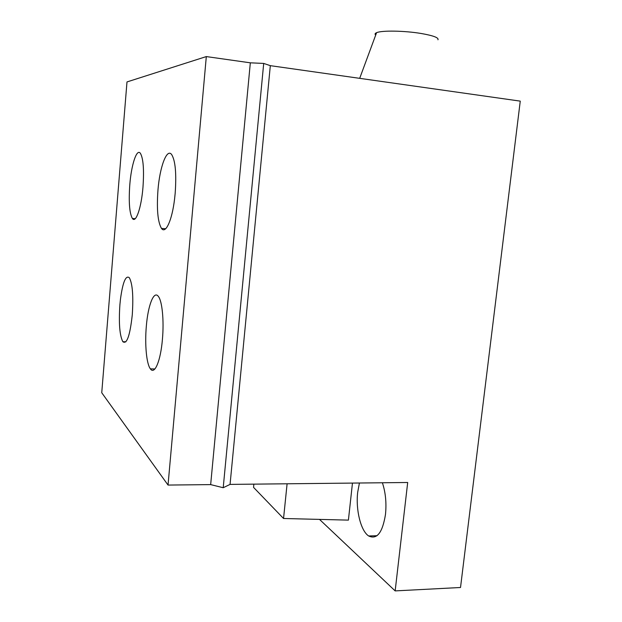 <?xml version="1.0" encoding="UTF-8"?>
<svg xmlns="http://www.w3.org/2000/svg" width="622" height="622" viewBox="0 0 622 622"><rect width="100%" height="100%" fill="white"/><g stroke="black" fill="none" stroke-linecap="round" stroke-linejoin="round"><path stroke-width="0.93" d="M270.321 65.66L230.062 484.398L407.69 482.493L395.157 590.9L460.521 587.495L520.256 101.129L270.321 65.66L263.705 63.428L250.324 62.822L206.31 56.579L168.033 485.067L101.744 392.746L126.989 81.933L206.31 56.579M146.325 326.262C147.974 305.464 153.852 290.093 158.353 296.406C162.171 300.955 164.138 320.61 162.42 339.324L162.42 339.332C160.639 361.032 154.575 375.159 150.384 368.846C146.465 363.878 144.708 344.363 146.325 326.262M129.788 184.788L129.788 184.788C131.312 164.923 136.716 148.16 140.378 153.3C143.309 158.346 144.172 169.658 142.974 187.245C141.334 207.997 135.798 223.671 132.385 218.47C129.462 213.183 128.599 201.956 129.788 184.788M175.179 193.263L174.588 198.9C172.061 220.507 165.569 234.377 161.487 228.422C157.77 222.007 156.596 209.217 157.965 190.052C159.761 167.108 166.797 147.88 171.649 154.536C175.381 160.639 176.562 173.554 175.179 193.263M119.898 304.803L120.443 299.345C122.767 282.201 125.73 274.986 129.322 277.7C132.517 283.562 133.505 295.948 132.276 314.856C129.99 335.693 126.841 344.642 122.845 341.703C119.649 335.53 118.67 323.238 119.898 304.803M437.942 39.8C438.953 37.717 433.332 35.609 421.078 33.471C404.432 30.672 381.636 30.33 376.582 32.686C374.942 33.363 374.646 34.163 375.696 35.081M359.423 483.014L357.697 492.243C355.597 509.628 360.729 530.9 368.659 535.97C376.901 539.904 382.514 532.735 385.484 514.441C386.62 503.011 385.586 492.453 382.39 482.765M287.1 483.784L283.546 518.491L348.406 520.124L352.464 483.084M395.157 590.9L319.49 519.393M168.033 485.067L210.664 484.608L250.324 62.822M230.062 484.398L223.212 487.726L263.705 63.428M223.212 487.726L210.664 484.608M283.546 518.491L253.551 487.376L253.869 484.141M376.582 32.686L359.687 78.341M132.385 218.47L135.231 218.703M150.384 368.846L154.894 368.978M161.487 228.422L165.677 228.756M377.025 535.713L368.659 535.97M122.845 341.703L125.877 341.82"/></g></svg>
